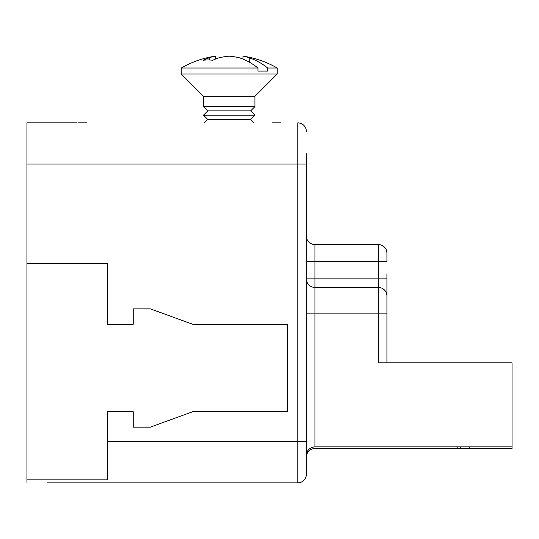 <?xml version="1.0" encoding="UTF-8"?>
<svg xmlns="http://www.w3.org/2000/svg" width="539" height="539" viewBox="0 0 539 539"><rect width="100%" height="100%" fill="white"/><g stroke="black" fill="none" stroke-linecap="round" stroke-linejoin="round"><path stroke-width="0.81" d="M47.52 482.843L297.784 482.843L47.52 482.843M68.089 122.872L26.95 122.872L26.95 263.436L107.517 263.436L107.517 324.283L133.227 324.283L133.227 308.86L150.368 308.86L192.753 324.283L287.496 324.283L287.496 411.708L192.753 411.708L150.368 427.131L133.227 427.131L133.227 411.708L107.517 411.708L107.517 479.838L26.95 479.838L26.95 482.843M76.659 122.872L26.95 122.872M86.947 122.872L78.377 122.872M280.644 122.872L272.074 122.872M306.354 457.133L306.354 474.273L306.354 457.133A8.57 8.57 0 0 1 314.924 448.563L457.2 448.563L457.2 446.844M297.784 482.843A8.57 8.57 0 0 0 306.354 474.273A8.57 8.57 0 0 1 297.784 482.843A8.57 8.57 0 0 0 306.354 474.273L306.354 441.704L297.784 441.704L297.784 482.843M306.354 153.73L306.354 441.704M250.642 110.879L207.791 110.879L203.506 106.587L203.506 96.306L254.927 96.306L254.927 106.587L250.642 110.879L254.927 115.164L250.642 119.449L254.071 122.872M250.642 119.449L207.791 119.449L204.362 122.872M207.791 119.449L203.506 115.164L207.791 110.879M254.927 96.306L277.214 74.025L181.225 74.025L203.506 96.306M215.432 59.101L215.432 56.157A95.262 49.211 -90 0 0 209.22 57.835A95.747 67.705 -90 0 0 203.156 60.227A91.185 64.478 -90 0 1 212.858 60.227A95.747 67.705 90 0 1 218.915 57.835A95.262 81.571 90 0 1 229.216 56.157A95.262 81.571 -90 0 1 239.518 57.835A95.747 67.705 -90 0 1 257.959 68.022L181.225 68.022L181.225 74.025M277.214 68.022A95.989 95.989 0 0 0 243.001 56.157A95.262 49.211 90 0 1 249.22 57.835A95.747 67.705 90 0 1 267.654 68.022L277.214 68.022L277.214 74.025M209.22 57.835L209.22 59.984M243.001 56.157L243.001 59.101M249.22 57.835L249.22 62.086M257.959 71.081L267.654 71.081L257.959 71.081L257.959 68.022M267.654 68.022L267.654 71.081M203.506 106.587L254.927 106.587M254.927 115.164L203.506 115.164M386.921 273.718L386.921 313.146L386.921 273.718M306.354 455.415C306.873 450.22 309.73 447.363 314.924 446.844L512.05 446.844L512.05 362.855L378.344 362.855L378.344 287.428L314.924 287.428A8.57 8.57 0 0 1 306.354 278.858L378.344 278.858L378.344 261.718L386.921 261.718L386.921 253.148A8.57 8.57 0 0 0 378.344 244.578L378.344 261.718L314.924 261.718L314.924 287.428A8.57 8.57 0 0 1 306.354 278.858M460.623 446.844L460.623 448.563L457.2 448.563M386.921 362.855L386.921 313.146L306.354 313.146M469.199 446.844L469.199 448.563L460.623 448.563M26.95 479.838L26.95 263.436M297.784 122.872A8.57 8.57 0 0 1 306.354 131.449A8.57 8.57 0 0 0 297.784 122.872L297.784 441.704L107.517 441.704M378.344 287.428A8.57 8.57 0 0 1 386.921 296.005A8.57 8.57 0 0 0 378.344 287.428L378.344 278.858L386.921 278.858M469.199 448.563L512.05 448.563L512.05 446.844M306.354 261.718L314.924 261.718L314.924 244.578A8.57 8.57 0 0 1 306.354 236.008A8.57 8.57 0 0 0 314.924 244.578L378.344 244.578M306.354 164.011L26.95 164.011M314.924 287.428L314.924 446.844M215.432 56.157A95.989 95.989 0 0 0 181.225 68.022"/></g></svg>
